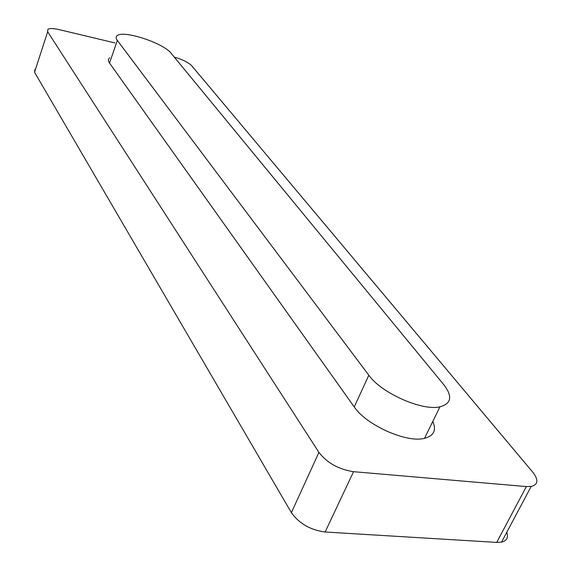 <?xml version="1.0" encoding="UTF-8"?>
<svg xmlns="http://www.w3.org/2000/svg" width="571" height="571" viewBox="0 0 571 571"><rect width="100%" height="100%" fill="white"/><g stroke="black" fill="none" stroke-linecap="round" stroke-linejoin="round"><path stroke-width="0.86" d="M109.775 57.828C108.019 58.991 107.948 60.726 109.539 63.031L117.341 40.405C115.706 38.171 115.749 36.515 117.476 35.438C124.514 30.163 163.848 43.332 171.164 53.31L443.81 384.718C452.717 396.324 451.425 403.697 439.934 406.823C422.083 411.191 381.164 392.948 368.837 375.24L117.341 40.405M432.775 421.455C436.615 430.227 433.86 435.851 424.524 438.328C406.588 443.189 366.139 425.045 354.22 406.909L109.539 63.031M506.784 532.279C508.547 537.511 506.805 540.787 501.545 542.122L496.727 542.407L526.362 486.563L531.18 486.435C538.168 484.615 538.703 479.868 532.772 472.203L191.849 65.901C188.344 62.389 182.484 59.455 174.276 57.093M526.362 486.563L353.549 471.689C338.624 469.362 327.083 462.924 318.925 452.389L47.657 31.762L47.843 29.321C49.698 28.222 53.396 28.3 58.941 29.571L114.907 42.918M496.727 542.407L325.127 532.008C310.367 530.002 299.125 523.55 291.388 512.658L318.925 452.389M47.657 31.762L34.545 72.253L291.388 512.658M34.545 72.253L34.802 69.612M354.22 406.909L368.837 375.24M353.549 471.689L325.127 532.008M424.524 438.328L439.934 406.823M531.18 486.435L501.545 542.122"/></g></svg>
